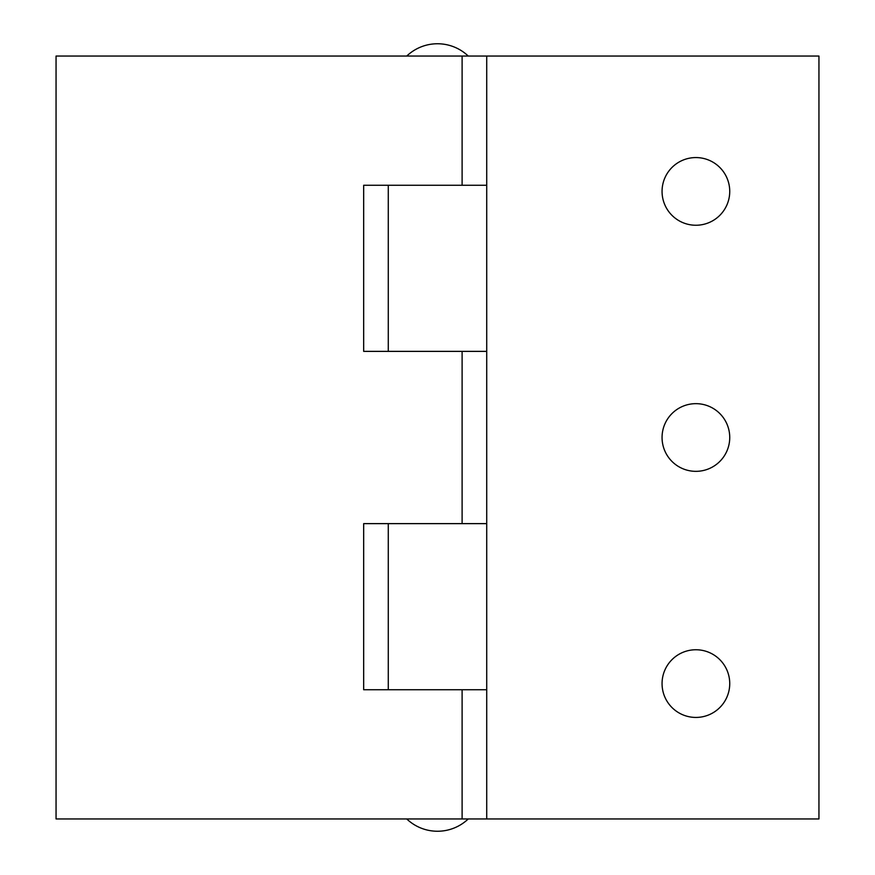 <?xml version="1.0" encoding="UTF-8"?>
<svg xmlns="http://www.w3.org/2000/svg" width="875" height="875" viewBox="0 0 875 875"><rect width="100%" height="100%" fill="white"/><g stroke="black" fill="none" stroke-linecap="round" stroke-linejoin="round"><path stroke-width="1.31" d="M486.719 523.633L363.672 523.633L363.672 689.741L486.719 689.741L486.719 818.945L818.945 818.945L818.945 56.055L486.719 56.055L486.719 185.259L363.672 185.259L363.672 351.367L486.719 351.367L486.719 689.741M462.109 689.741L462.109 818.945L56.055 818.945L56.055 56.055L486.719 56.055M462.109 818.945L486.719 818.945M662.058 683.594A33.841 33.841 0 0 0 695.898 717.434A33.841 33.841 0 0 0 729.739 683.594A33.841 33.841 0 0 0 695.898 649.753A33.841 33.841 0 0 0 662.058 683.594M662.058 437.5A33.841 33.841 0 0 0 695.898 471.341A33.841 33.841 0 0 0 729.739 437.5A33.841 33.841 0 0 0 695.898 403.659A33.841 33.841 0 0 0 662.058 437.5M662.058 191.406A33.841 33.841 0 0 0 695.898 225.247A33.841 33.841 0 0 0 729.739 191.406A33.841 33.841 0 0 0 695.898 157.566A33.841 33.841 0 0 0 662.058 191.406M388.281 185.259L388.281 351.367L388.281 185.259M388.281 523.633L388.281 689.741L388.281 523.633M462.109 351.367L462.109 523.633M462.109 56.055L462.109 185.259M486.719 185.259L486.719 351.367M468.256 56.055A44.603 44.603 0 0 0 406.744 56.055M406.744 818.945A44.603 44.603 0 0 0 468.256 818.945"/></g></svg>
